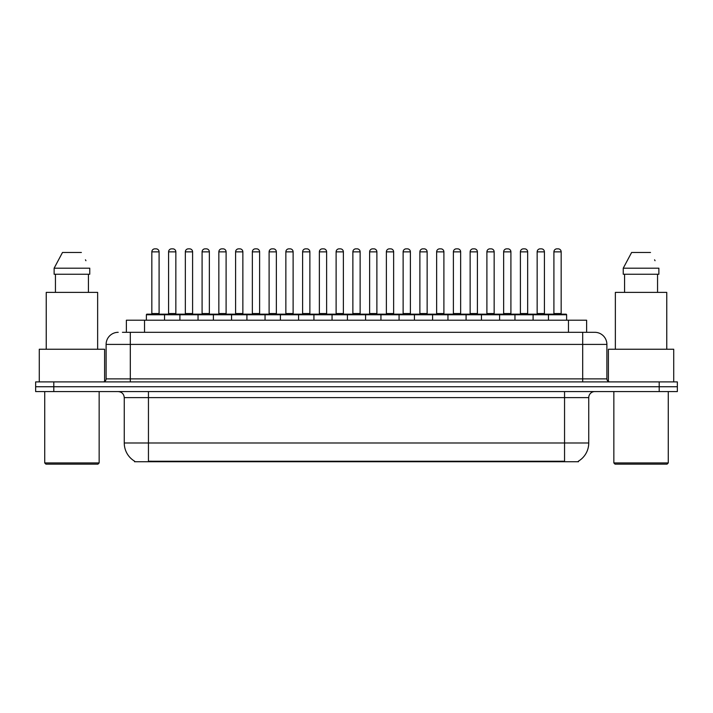<?xml version="1.0" encoding="UTF-8"?>
<svg xmlns="http://www.w3.org/2000/svg" width="713" height="713" viewBox="0 0 713 713"><rect width="100%" height="100%" fill="white"/><g stroke="black" fill="none" stroke-linecap="round" stroke-linejoin="round"><path stroke-width="1.07" d="M126.379 332.311L126.379 320.208L586.621 320.208L586.621 332.311M578.466 461.142L578.466 461.739L134.534 461.739L134.534 461.142M134.712 461.249A21.167 21.167 0 0 1 124.258 442.987L148.447 442.987L148.447 461.249L564.553 461.249L564.553 442.987L588.742 442.987L588.742 397.631A6.052 6.052 0 0 1 594.794 391.58M124.258 442.987L124.258 397.631C123.893 393.95 121.878 391.936 118.206 391.58M578.288 461.249A21.167 21.167 0 0 0 588.742 442.987M53.796 381.901L677.35 381.901L677.35 386.74L35.65 386.74L35.65 391.58L53.796 391.58L53.796 386.74L35.65 386.74L35.65 381.901L53.796 381.901L53.796 386.74L677.35 386.74L677.35 391.58L53.796 391.58M122.716 332.311L590.56 332.311M122.44 332.311L130.301 332.311L130.301 344.406L106.112 344.406L106.112 378.879A3.021 3.021 0 0 1 103.082 381.901M118.206 332.311A12.094 12.094 0 0 0 106.112 344.406M594.794 332.311A12.094 12.094 0 0 1 606.888 344.406L582.699 344.406L582.699 332.311L594.606 332.311M606.888 344.406L606.888 378.879C607.048 380.697 608.064 381.705 609.918 381.901M548.466 320.208L548.466 314.772A0.606 0.606 0 0 1 549.072 314.166L566.006 314.166A0.606 0.606 0 0 1 566.612 314.772L146.388 314.772A0.606 0.606 0 0 1 146.994 314.166L163.928 314.166A0.606 0.606 0 0 1 164.534 314.772L164.534 320.208M159.088 251.867L151.833 251.867A3.021 3.021 0 0 1 154.855 248.846L156.067 248.846A3.021 3.021 0 0 1 159.088 251.867L159.088 313.56A0.606 0.606 0 0 0 159.694 314.166M151.833 251.867L151.833 313.56A0.606 0.606 0 0 1 151.227 314.166M146.388 314.772L146.388 320.208M181.289 314.772A0.606 0.606 0 0 0 180.683 314.166L163.749 314.166M168.589 251.867A3.021 3.021 0 0 1 171.61 248.846L172.822 248.846A3.021 3.021 0 0 1 175.844 251.867L168.589 251.867L168.589 313.56A0.606 0.606 0 0 1 167.983 314.166M175.844 251.867L175.844 313.56A0.606 0.606 0 0 0 176.45 314.166M179.899 320.208L179.899 314.772A0.606 0.606 0 0 1 180.505 314.166L197.439 314.166A0.606 0.606 0 0 1 198.045 314.772L198.045 320.208M192.599 251.867L185.335 251.867A3.021 3.021 0 0 1 188.366 248.846L189.569 248.846A3.021 3.021 0 0 1 192.599 251.867L192.599 313.56A0.606 0.606 0 0 0 193.205 314.166M185.335 251.867L185.335 313.56A0.606 0.606 0 0 1 184.738 314.166M213.401 320.208L213.401 314.772A0.606 0.606 0 0 1 214.007 314.166L230.941 314.166A0.606 0.606 0 0 1 231.547 314.772L231.547 320.208M226.101 251.867L218.846 251.867A3.021 3.021 0 0 1 221.868 248.846L223.08 248.846A3.021 3.021 0 0 1 226.101 251.867L226.101 313.56A0.606 0.606 0 0 0 226.707 314.166M218.846 251.867L218.846 313.56A0.606 0.606 0 0 1 218.24 314.166M246.912 320.208L246.912 314.772A0.606 0.606 0 0 1 247.518 314.166L264.452 314.166A0.606 0.606 0 0 1 265.049 314.772L265.049 320.208M259.612 251.867L252.349 251.867A3.021 3.021 0 0 1 255.379 248.846L256.582 248.846A3.021 3.021 0 0 1 259.612 251.867L259.612 313.56A0.606 0.606 0 0 0 260.218 314.166M252.349 251.867L252.349 313.56A0.606 0.606 0 0 1 251.751 314.166M280.414 320.208L280.414 314.772A0.606 0.606 0 0 1 281.02 314.166L297.954 314.166A0.606 0.606 0 0 1 298.56 314.772L298.56 320.208M293.114 251.867L285.86 251.867A3.021 3.021 0 0 1 288.881 248.846L290.093 248.846A3.021 3.021 0 0 1 293.114 251.867L293.114 313.56A0.606 0.606 0 0 0 293.72 314.166M285.86 251.867L285.86 313.56A0.606 0.606 0 0 1 285.253 314.166M214.791 314.772A0.606 0.606 0 0 0 214.185 314.166M197.251 314.166L214.007 314.166M202.091 251.867A3.021 3.021 0 0 1 205.121 248.846L206.324 248.846A3.021 3.021 0 0 1 209.355 251.867L202.091 251.867L202.091 313.56A0.606 0.606 0 0 1 201.485 314.166M209.355 251.867L209.355 313.56A0.606 0.606 0 0 0 209.952 314.166M248.302 314.772A0.606 0.606 0 0 0 247.696 314.166M230.762 314.166L247.518 314.166M235.602 251.867A3.021 3.021 0 0 1 238.623 248.846L239.835 248.846A3.021 3.021 0 0 1 242.857 251.867L235.602 251.867L235.602 313.56A0.606 0.606 0 0 1 234.996 314.166M242.857 251.867L242.857 313.56A0.606 0.606 0 0 0 243.463 314.166M281.804 314.772A0.606 0.606 0 0 0 281.198 314.166M264.265 314.166L281.02 314.166M269.104 251.867A3.021 3.021 0 0 1 272.125 248.846L273.337 248.846A3.021 3.021 0 0 1 276.359 251.867L269.104 251.867L269.104 313.56A0.606 0.606 0 0 1 268.498 314.166M276.359 251.867L276.359 313.56A0.606 0.606 0 0 0 276.965 314.166M97.948 464.154L45.935 464.154L44.723 462.942L99.152 462.942L97.948 464.154M44.723 391.58L44.723 462.942M99.152 391.58L99.152 462.942M104.597 381.5L104.597 349.245L39.277 349.245L39.277 381.901M97.645 349.245L97.645 292.392L46.238 292.392L46.238 349.245M88.43 274.247L88.43 292.392L88.43 274.247M54.126 268.195L62.494 252.473L54.126 268.195L54.126 274.247L89.758 274.247L89.758 268.195L54.126 268.195M85.934 260.726L85.453 259.817M55.445 274.247L55.445 292.392M81.38 252.473L62.494 252.473M667.065 464.154L615.052 464.154L613.848 462.942L668.277 462.942L667.065 464.154M613.848 391.58L613.848 462.942M668.277 391.58L668.277 462.942M673.723 381.901L673.723 349.245L608.403 349.245L608.403 381.5M666.762 349.245L666.762 292.392L615.355 292.392L615.355 349.245M623.242 268.195L631.62 252.473L623.242 268.195L623.242 274.247L658.874 274.247L658.874 268.195L623.242 268.195M655.06 260.726L654.579 259.817M624.57 274.247L624.57 292.392M657.555 292.392L657.555 274.247M650.506 252.473L631.62 252.473M313.925 320.208L313.925 314.772A0.606 0.606 0 0 1 314.522 314.166L331.465 314.166A0.606 0.606 0 0 1 332.062 314.772L332.062 320.208M326.625 251.867L319.362 251.867A3.021 3.021 0 0 1 322.392 248.846L323.595 248.846A3.021 3.021 0 0 1 326.625 251.867L326.625 313.56A0.606 0.606 0 0 0 327.231 314.166M319.362 251.867L319.362 313.56A0.606 0.606 0 0 1 318.764 314.166M347.427 320.208L347.427 314.772A0.606 0.606 0 0 1 348.033 314.166L364.967 314.166A0.606 0.606 0 0 1 365.573 314.772L365.573 320.208M360.127 251.867L352.873 251.867A3.021 3.021 0 0 1 355.894 248.846L357.106 248.846A3.021 3.021 0 0 1 360.127 251.867L360.127 313.56A0.606 0.606 0 0 0 360.733 314.166M352.873 251.867L352.873 313.56A0.606 0.606 0 0 1 352.267 314.166M380.938 320.208L380.938 314.772A0.606 0.606 0 0 1 381.535 314.166L398.478 314.166A0.606 0.606 0 0 1 399.075 314.772L399.075 320.208M393.638 251.867L386.375 251.867A3.021 3.021 0 0 1 389.405 248.846L390.608 248.846A3.021 3.021 0 0 1 393.638 251.867L393.638 313.56A0.606 0.606 0 0 0 394.236 314.166M386.375 251.867L386.375 313.56A0.606 0.606 0 0 1 385.769 314.166M315.315 314.772A0.606 0.606 0 0 0 314.709 314.166M297.776 314.166L314.522 314.166M302.615 251.867A3.021 3.021 0 0 1 305.636 248.846L306.848 248.846A3.021 3.021 0 0 1 309.87 251.867L302.615 251.867L302.615 313.56A0.606 0.606 0 0 1 302.009 314.166M309.87 251.867L309.87 313.56A0.606 0.606 0 0 0 310.476 314.166M348.817 314.772A0.606 0.606 0 0 0 348.211 314.166M331.278 314.166L348.033 314.166M336.117 251.867A3.021 3.021 0 0 1 339.138 248.846L340.351 248.846A3.021 3.021 0 0 1 343.372 251.867L336.117 251.867L336.117 313.56A0.606 0.606 0 0 1 335.511 314.166M343.372 251.867L343.372 313.56A0.606 0.606 0 0 0 343.978 314.166M382.328 314.772A0.606 0.606 0 0 0 381.722 314.166M364.789 314.166L381.535 314.166M369.628 251.867A3.021 3.021 0 0 1 372.649 248.846L373.862 248.846A3.021 3.021 0 0 1 376.883 251.867L369.628 251.867L369.628 313.56A0.606 0.606 0 0 1 369.022 314.166M376.883 251.867L376.883 313.56A0.606 0.606 0 0 0 377.489 314.166M414.44 320.208L414.44 314.772A0.606 0.606 0 0 1 415.046 314.166L431.98 314.166A0.606 0.606 0 0 1 432.586 314.772L432.586 320.208M427.14 251.867L419.886 251.867A3.021 3.021 0 0 1 422.907 248.846L424.119 248.846A3.021 3.021 0 0 1 427.14 251.867L427.14 313.56A0.606 0.606 0 0 0 427.747 314.166M419.886 251.867L419.886 313.56A0.606 0.606 0 0 1 419.28 314.166M447.951 320.208L447.951 314.772A0.606 0.606 0 0 1 448.548 314.166L465.482 314.166A0.606 0.606 0 0 1 466.088 314.772L466.088 320.208M460.651 251.867L453.388 251.867A3.021 3.021 0 0 1 456.418 248.846L457.621 248.846A3.021 3.021 0 0 1 460.651 251.867L460.651 313.56A0.606 0.606 0 0 0 461.249 314.166M453.388 251.867L453.388 313.56A0.606 0.606 0 0 1 452.782 314.166M481.453 320.208L481.453 314.772A0.606 0.606 0 0 1 482.059 314.166L498.993 314.166A0.606 0.606 0 0 1 499.599 314.772L499.599 320.208M494.154 251.867L486.899 251.867A3.021 3.021 0 0 1 489.92 248.846L491.132 248.846A3.021 3.021 0 0 1 494.154 251.867L494.154 313.56A0.606 0.606 0 0 0 494.76 314.166M486.899 251.867L486.899 313.56A0.606 0.606 0 0 1 486.293 314.166M514.955 320.208L514.955 314.772A0.606 0.606 0 0 1 515.561 314.166L532.495 314.166A0.606 0.606 0 0 1 533.101 314.772L533.101 320.208M527.665 251.867L520.401 251.867A3.021 3.021 0 0 1 523.431 248.846L524.634 248.846A3.021 3.021 0 0 1 527.665 251.867L527.665 313.56A0.606 0.606 0 0 0 528.262 314.166M520.401 251.867L520.401 313.56A0.606 0.606 0 0 1 519.795 314.166M561.167 251.867L553.912 251.867A3.021 3.021 0 0 1 556.933 248.846L558.145 248.846A3.021 3.021 0 0 1 561.167 251.867L561.167 313.56A0.606 0.606 0 0 0 561.773 314.166M553.912 251.867L553.912 313.56A0.606 0.606 0 0 1 553.306 314.166M566.612 314.772L566.612 320.208M415.831 314.772A0.606 0.606 0 0 0 415.224 314.166M398.291 314.166L415.046 314.166M403.13 251.867A3.021 3.021 0 0 1 406.152 248.846L407.364 248.846A3.021 3.021 0 0 1 410.385 251.867L403.13 251.867L403.13 313.56A0.606 0.606 0 0 1 402.524 314.166M410.385 251.867L410.385 313.56A0.606 0.606 0 0 0 410.991 314.166M449.342 314.772A0.606 0.606 0 0 0 448.735 314.166M431.802 314.166L448.548 314.166M436.641 251.867A3.021 3.021 0 0 1 439.663 248.846L440.875 248.846A3.021 3.021 0 0 1 443.896 251.867L436.641 251.867L436.641 313.56A0.606 0.606 0 0 1 436.035 314.166M443.896 251.867L443.896 313.56A0.606 0.606 0 0 0 444.502 314.166M482.844 314.772A0.606 0.606 0 0 0 482.238 314.166M465.304 314.166L482.059 314.166M470.143 251.867A3.021 3.021 0 0 1 473.165 248.846L474.377 248.846A3.021 3.021 0 0 1 477.398 251.867L470.143 251.867L470.143 313.56A0.606 0.606 0 0 1 469.537 314.166M477.398 251.867L477.398 313.56A0.606 0.606 0 0 0 478.004 314.166M516.355 314.772A0.606 0.606 0 0 0 515.749 314.166M498.815 314.166L515.561 314.166M503.645 251.867A3.021 3.021 0 0 1 506.676 248.846L507.879 248.846A3.021 3.021 0 0 1 510.909 251.867L503.645 251.867L503.645 313.56A0.606 0.606 0 0 1 503.048 314.166M510.909 251.867L510.909 313.56A0.606 0.606 0 0 0 511.515 314.166M549.857 314.772A0.606 0.606 0 0 0 549.251 314.166L532.317 314.166M537.156 251.867A3.021 3.021 0 0 1 540.178 248.846L541.39 248.846A3.021 3.021 0 0 1 544.411 251.867L537.156 251.867L537.156 313.56A0.606 0.606 0 0 1 536.55 314.166M544.411 251.867L544.411 313.56A0.606 0.606 0 0 0 545.017 314.166M562.138 461.739L562.138 461.142M150.862 461.739L150.862 461.142M144.525 332.311L144.525 320.208M568.475 332.311L568.475 320.208M564.553 391.58L564.553 397.631L124.258 397.631M588.742 397.631L564.553 397.631L564.553 442.987L148.447 442.987L148.447 391.58M659.204 391.58L659.204 381.901M130.301 381.901L130.301 378.879L606.888 378.879M106.112 378.879L130.301 378.879L130.301 344.406L582.699 344.406L582.699 381.901M151.833 313.56L159.088 313.56M168.589 313.56L175.844 313.56M185.335 313.56L192.599 313.56M218.846 313.56L226.101 313.56M252.349 313.56L259.612 313.56M285.86 313.56L293.114 313.56M202.091 313.56L209.355 313.56M235.602 313.56L242.857 313.56M269.104 313.56L276.359 313.56M319.362 313.56L326.625 313.56M352.873 313.56L360.127 313.56M386.375 313.56L393.638 313.56M302.615 313.56L309.87 313.56M336.117 313.56L343.372 313.56M369.628 313.56L376.883 313.56M419.886 313.56L427.14 313.56M453.388 313.56L460.651 313.56M486.899 313.56L494.154 313.56M520.401 313.56L527.665 313.56M553.912 313.56L561.167 313.56M403.13 313.56L410.385 313.56M436.641 313.56L443.896 313.56M470.143 313.56L477.398 313.56M503.645 313.56L510.909 313.56M537.156 313.56L544.411 313.56"/></g></svg>
